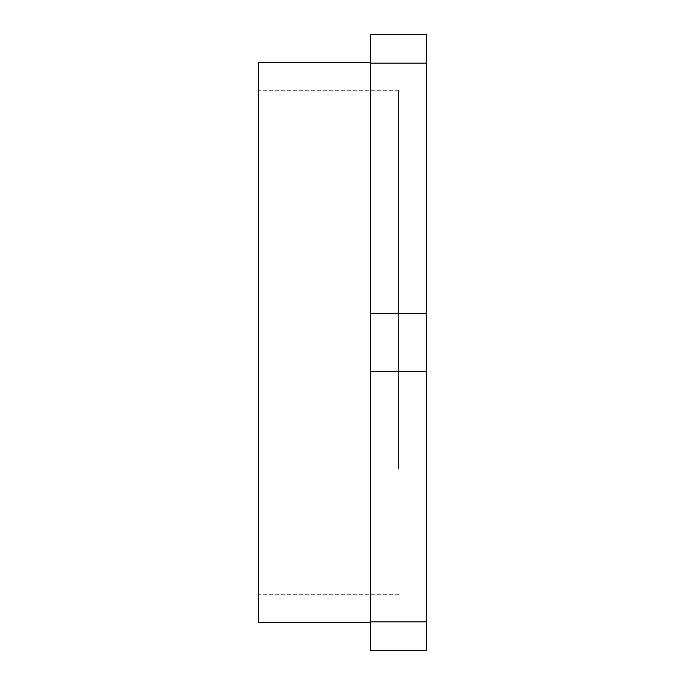 <?xml version="1.0" encoding="UTF-8"?>
<svg xmlns="http://www.w3.org/2000/svg" width="685" height="685" viewBox="0 0 685 685"><rect width="100%" height="100%" fill="white"/><g stroke="black" fill="none" stroke-linecap="round" stroke-linejoin="round"><path stroke-width="0.51" stroke-dasharray="3.42 2.57" d="M258.433 468.6L258.433 90.292L258.433 468.6M258.433 62.275L258.433 622.725M370.525 63.157L426.567 63.157L426.567 313.593L370.525 313.593L370.525 34.25L426.567 34.25L426.567 63.157M398.542 468.6L398.542 90.292L398.542 468.6M370.525 482.617L370.525 62.275L370.525 482.617M370.525 621.843L370.525 650.75L426.567 650.75L426.567 621.843L370.525 621.843L370.525 371.407L426.567 371.407L426.567 313.593M370.525 313.593L370.525 371.407M426.567 621.843L426.567 371.407M398.542 90.292L258.433 90.292M398.542 594.708L258.433 594.708"/><path stroke-width="1.03" d="M370.525 622.725L258.433 622.725L258.433 62.275L370.525 62.275M370.525 621.843L426.567 621.843L426.567 371.407L370.525 371.407L370.525 650.75L426.567 650.75L426.567 621.843M370.525 313.593L426.567 313.593L426.567 63.157L370.525 63.157L370.525 371.407M370.525 63.157L370.525 34.25L426.567 34.25L426.567 63.157M426.567 371.407L426.567 313.593"/></g></svg>
